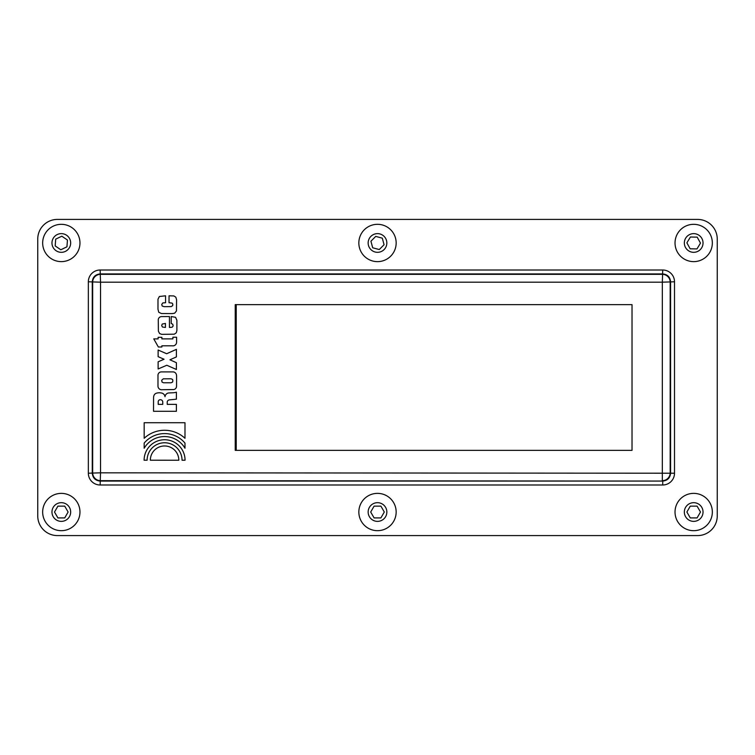 <?xml version="1.0" encoding="UTF-8"?>
<svg xmlns="http://www.w3.org/2000/svg" width="755" height="755" viewBox="0 0 755 755"><rect width="100%" height="100%" fill="white"/><g stroke="black" fill="none" stroke-linecap="round" stroke-linejoin="round"><path stroke-width="1.13" d="M697.611 535.588L57.389 535.588A19.639 19.639 0 0 1 37.75 515.958L37.75 239.042A19.639 19.639 0 0 1 57.389 219.412L697.611 219.412A19.639 19.639 0 0 1 717.25 239.042L717.25 515.958A19.639 19.639 0 0 1 697.611 535.588M632.02 304.642L632.02 450.357L235.23 450.357L235.23 304.642L632.02 304.642M162.448 327.019L165.43 327.443L165.43 323.461L162.249 324.027L161.683 325.499L162.448 327.019M161.683 380.256L162.061 382.106L163.58 382.776L171.083 382.776L172.546 382.106L172.886 380.775L172.546 379.454L171.083 378.784L163.297 378.831L161.683 380.256M162.74 401.754A2.378 2.378 0 0 0 159.201 400.027A2.237 2.237 0 0 0 158.201 402.066A2.378 2.378 0 0 0 158.201 401.99L158.22 404.359L162.74 404.359L162.74 401.754M184.984 438.287A29.964 29.964 0 0 0 144.177 438.287L144.177 422.724L184.984 422.724L184.984 438.287M169.186 399.905A2.482 2.482 0 0 0 167.232 402.793L167.232 404.359L176.396 404.359L176.396 411.286L153.52 411.286L153.567 397.715A7.937 7.937 0 0 1 153.756 396.148A4.181 4.181 0 0 1 155.709 393.468A9.353 9.353 0 0 1 161.164 392.968A4.275 4.275 0 0 1 165.005 396.724A4.247 4.247 0 0 1 168.563 392.968L173.688 392.732A13.43 13.43 0 0 0 176.396 392.166L176.396 399.187L169.186 399.905M162.297 389.703A3.671 3.671 0 0 1 157.984 385.947L157.984 375.509A3.397 3.397 0 0 1 161.353 371.904L173.121 371.904A3.501 3.501 0 0 1 176.444 374.895A9.541 9.541 0 0 0 176.585 375.65L176.538 386.286A3.369 3.369 0 0 1 173.829 389.552L162.297 389.703M150.339 460.21A14.232 14.232 0 0 1 164.59 445.978A14.232 14.232 0 0 1 178.812 460.229L150.339 460.21M161.655 334.333L159.616 333.531L158.39 331.2L158.286 320.384A3.379 3.379 0 0 1 161.759 316.59L169.441 316.543L169.441 327.453L172.149 327.217L173.14 325.981L172.763 324.225L171.196 323.47L171.196 316.543L175.566 317.298L176.887 320.243L176.887 330.492L176.274 332.813L174.282 334.191L161.655 334.333M172.215 313.589L161.447 313.542L158.776 312.277L157.984 309.267L157.993 299.169L159.362 296.507L165.571 295.8L165.571 302.727L162.825 302.915L161.73 304.435L162.202 306.049L164.156 306.662L171.177 306.615L172.697 305.615L172.838 304.19L172.074 303.104L169.035 302.727L169.035 295.8L173.876 295.941L175.821 297.168L176.585 299.782L176.462 310.975L174.641 313.212L172.215 313.589M158.125 368.959L158.125 361.796L164.061 359.238L158.125 356.671L158.125 350.027L166.666 353.727L176.396 349.367L176.396 356.907L169.941 359.805L176.396 362.702L176.396 369.488L166.808 365.26L158.125 368.959M182.04 460.229A17.459 17.459 0 0 0 164.59 442.76A17.459 17.459 0 0 0 147.121 460.21L144.111 460.21A20.47 20.47 0 0 1 164.59 439.75A20.47 20.47 0 0 1 185.05 460.229L182.04 460.229M161.872 346.998L158.361 346.998L153.756 338.882L158.125 338.882L158.125 337.315L161.872 337.315L161.872 338.882L172.886 338.882L172.886 337.221L176.585 337.221L176.585 342.251A3.7 3.7 0 0 1 172.215 345.809L161.872 345.809L161.872 346.998M144.177 443.1A26.642 26.642 0 0 1 184.984 443.1L184.984 448.225A23.669 23.669 0 0 0 144.177 448.234L144.177 443.1M674.508 473.215L100.528 472.819L100.528 282.181L662.333 282.181L662.333 480.671A7.852 7.852 -45 0 0 670.185 472.819L670.185 282.181A7.852 7.852 -135 0 0 662.333 274.329L100.528 274.329A7.852 7.852 135 0 0 92.667 282.181L92.667 472.819A7.852 7.852 45 0 0 100.528 480.671L662.73 481.067L100.132 481.067C95.366 480.595 92.752 477.972 92.27 473.215L92.27 281.785C92.752 277.028 95.366 274.405 100.132 273.933L662.73 273.933C667.486 274.405 670.11 277.028 670.582 281.785L670.582 473.215C670.11 477.972 667.486 480.595 662.73 481.067L662.73 484.993A11.787 11.787 45 0 0 674.508 473.215L674.508 281.785A11.787 11.787 -45 0 0 662.73 270.007L100.132 270.007A11.787 11.787 -135 0 0 88.344 281.785L88.344 473.215A11.787 11.787 135 0 0 100.132 484.993L662.73 484.993M61.315 530.68A18.658 18.658 0 0 1 45.158 502.698A18.658 18.658 0 0 1 77.472 502.698A18.658 18.658 0 0 1 61.315 530.68A18.658 18.658 0 0 0 77.472 502.698A18.658 18.658 0 0 0 45.158 502.698A18.658 18.658 0 0 0 61.315 530.68A18.658 18.658 0 0 0 77.472 502.698A18.658 18.658 0 0 0 45.158 502.698A18.658 18.658 0 0 0 61.315 530.68M54.511 512.022L57.918 506.133L64.722 506.133L68.12 512.022L64.722 517.921L57.918 517.921L54.511 512.022M384.304 512.022L380.898 517.921L374.102 517.921L370.696 512.022L374.102 506.133L380.898 506.133L384.304 512.022M377.5 493.364A18.658 18.658 0 0 0 361.343 521.356A18.658 18.658 0 0 0 393.657 521.356A18.658 18.658 0 0 0 377.5 493.364A18.658 18.658 0 0 0 361.343 521.356A18.658 18.658 0 0 0 393.657 521.356A18.658 18.658 0 0 0 377.5 493.364M700.489 512.022L697.082 517.921L690.278 517.921L686.88 512.022L690.278 506.133L697.082 506.133L700.489 512.022M693.685 493.364A18.658 18.658 0 0 0 677.528 521.356A18.658 18.658 0 0 0 709.842 521.356A18.658 18.658 0 0 0 693.685 493.364A18.658 18.658 0 0 0 677.528 521.356A18.658 18.658 0 0 0 709.842 521.356A18.658 18.658 0 0 0 693.685 493.364M375.735 236.4L382.313 238.165L384.068 244.733L379.265 249.546L372.687 247.782L370.932 241.213L375.735 236.4M359.474 247.8A18.658 18.658 0 0 0 390.694 256.171A18.658 18.658 0 0 0 382.332 224.952A18.658 18.658 0 0 0 359.474 247.8A18.658 18.658 0 0 0 390.694 256.171A18.658 18.658 0 0 0 382.332 224.952A18.658 18.658 0 0 0 359.474 247.8M686.88 242.836L690.41 237.013L697.205 237.155L700.489 243.119L696.959 248.933L690.164 248.791L686.88 242.836M693.298 261.626A18.658 18.658 0 0 0 710.03 233.984A18.658 18.658 0 0 0 677.726 233.314A18.658 18.658 0 0 0 693.298 261.626A18.658 18.658 0 0 0 710.03 233.984A18.658 18.658 0 0 0 677.726 233.314A18.658 18.658 0 0 0 693.298 261.626M55.691 239.146L61.825 236.192L67.45 240.024L66.94 246.809L60.806 249.763L55.19 245.922L55.691 239.146M50.812 258.389A18.658 18.658 0 0 0 79.917 244.365A18.658 18.658 0 0 0 53.218 226.17A18.658 18.658 0 0 0 50.812 258.389A18.658 18.658 0 0 0 79.917 244.365A18.658 18.658 0 0 0 53.218 226.17A18.658 18.658 0 0 0 50.812 258.389M236.221 304.642L236.221 450.357M235.277 304.642L235.277 450.357M100.132 484.993L100.528 472.819L88.344 473.215M88.344 281.785L100.528 282.181L100.132 270.007M662.73 270.007L662.333 282.181L674.508 281.785M61.315 521.375A9.353 9.353 0 0 1 53.218 507.351A9.353 9.353 0 0 1 69.413 507.351A9.353 9.353 0 0 1 61.315 521.375M377.5 502.679A9.353 9.353 0 0 1 385.597 516.703A9.353 9.353 0 0 1 369.403 516.703A9.353 9.353 0 0 1 377.5 502.679M693.685 502.679A9.353 9.353 0 0 1 701.782 516.703A9.353 9.353 0 0 1 685.587 516.703A9.353 9.353 0 0 1 693.685 502.679M368.468 245.394A9.353 9.353 0 0 1 379.916 233.946A9.353 9.353 0 0 1 384.106 249.584A9.353 9.353 0 0 1 368.468 245.394M693.486 252.321A9.353 9.353 0 0 1 685.691 238.136A9.353 9.353 0 0 1 701.876 238.467A9.353 9.353 0 0 1 693.486 252.321M56.049 250.698A9.353 9.353 0 0 1 57.257 234.55A9.353 9.353 0 0 1 70.64 243.676A9.353 9.353 0 0 1 56.049 250.698"/></g></svg>

